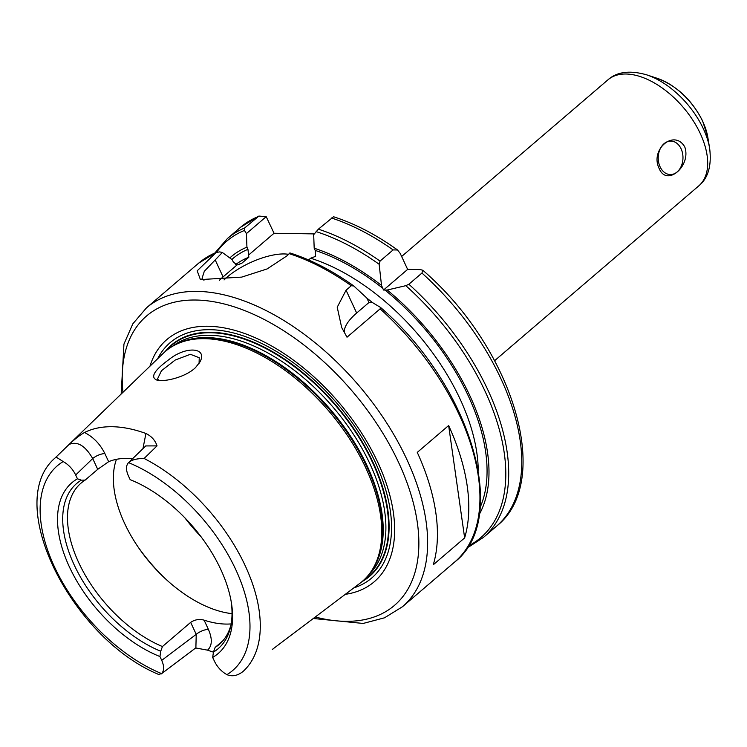 <?xml version="1.0" encoding="UTF-8"?>
<svg xmlns="http://www.w3.org/2000/svg" width="747" height="747" viewBox="0 0 747 747"><rect width="100%" height="100%" fill="white"/><g stroke="black" fill="none" stroke-linecap="round" stroke-linejoin="round"><path stroke-width="1.12" d="M213.437 652.131A145.03 81.675 49.4 0 1 207.545 650.151C212.223 645.838 212.512 638.928 208.413 629.413A9.366 3.455 -24.9 0 0 196.228 634.352L161.725 660.367C164.284 666.231 164.247 670.638 161.613 673.589L158.625 674.42C72.44 638.881 2.699 503.338 54.979 458.06L163.294 353.294A151.389 85.261 49.4 0 1 178.935 343.144A151.389 85.261 49.4 0 1 204.659 338.671A151.389 85.261 49.4 0 1 341.724 427.377A151.389 85.261 49.4 0 1 372.557 569.261A151.389 85.261 49.4 0 1 360.119 583.146L272.851 649.022M195.686 647.957L207.545 650.151M69.088 444.465L56.062 457.043L63.187 461.562C68.621 464.643 72.786 469.116 75.68 474.999L92.703 458.546L97.717 469.34L108.642 461.693L104.888 453.616A9.366 3.455 -24.9 0 0 92.703 458.546C85.214 445.623 77.343 440.926 69.088 444.465C74.831 439.04 79.966 435.053 84.514 432.494A143.779 80.975 49.4 0 1 145.917 433.484L142.948 448.676M128.549 462.57L128.503 462.617C131.603 459.872 136.794 458.49 144.106 458.471L157.038 445.884C155.227 440.347 151.52 436.211 145.917 433.484M272.356 649.404L273.019 649.022M195.527 367.561L199.935 361.987C207.946 347.542 186.19 345.6 168.925 359.596C154.013 370.54 150.044 377.384 157.01 380.139C164.443 382.184 185.798 377.16 195.527 367.561M159.074 380.475L157.486 379.018L161.473 370.717L175.19 360.045L190.401 354.293L199.244 357.738L199.066 363.425M145.777 445.94L157.038 445.884M132.508 458.761A106.195 59.797 -130.6 0 0 108.642 461.693M208.413 629.413L204.108 620.15A106.195 59.797 -130.6 0 0 225.827 624.072A106.195 59.797 -130.6 0 0 231.187 623.904M204.108 620.15C199.346 618.833 194.855 619.571 190.662 622.372L196.228 634.352L195.882 647.808L161.091 674.046M144.106 458.471A142.266 80.116 49.4 0 1 245.259 565.824A142.266 80.116 49.4 0 1 242.999 671.516C237.639 675.736 232.28 676.782 226.929 674.653C221.495 671.572 217.33 667.099 214.436 661.216L212.671 657.407L213.437 652.094L215.145 647.397L222.811 640.833M212.671 657.407A112.433 63.318 49.4 0 0 231.355 602.54A112.433 63.318 49.4 0 0 130.165 479.667L128.391 475.848C125.832 469.984 125.87 465.577 128.512 462.626M161.725 660.367L159.961 656.548A112.433 63.318 49.4 0 1 69.396 566.88A112.433 63.318 49.4 0 1 77.455 478.808L75.68 474.999M159.961 656.548L160.726 651.244L162.435 646.547L190.662 622.372M160.726 651.244A108.754 61.245 49.4 0 1 74.196 564.937A108.754 61.245 49.4 0 1 81.311 480.153L77.455 478.808M231.084 600.971A108.754 61.245 49.4 0 1 230.702 626.397A108.754 61.245 49.4 0 1 213.437 652.094M162.435 646.547A106.195 59.797 49.4 0 1 80.517 566.366A106.195 59.797 49.4 0 1 81.087 483.085A106.195 59.797 49.4 0 1 85.167 480.088L81.311 480.153M97.717 469.34L85.167 480.088M232.037 613.651A106.195 59.797 49.4 0 1 142.929 553.779A106.195 59.797 49.4 0 1 116.467 459.321M231.084 624.455A106.195 59.797 49.4 0 1 219.226 644.4A106.195 59.797 49.4 0 1 215.145 647.397M660.087 166.814A16.742 12.382 90.9 0 0 670.32 174.555A16.742 12.382 90.9 0 0 681.357 165.955A16.742 12.382 90.9 0 0 681.105 148.821A16.742 12.382 90.9 0 0 670.862 141.08A16.742 12.382 90.9 0 0 659.834 149.68A16.742 12.382 90.9 0 0 660.087 166.814M659.293 168.757C649.47 149.717 674.158 128.577 684.775 146.935C691.498 165.927 666.81 187.067 659.293 168.757M400.233 253.457L407.638 269.396L420.356 269.602L422.821 270.265L421.943 273.047L408.87 284.243L405.808 285.671L387.226 290.023L383.528 290.041L381.521 285.438L379.14 264.27L380.046 261.105L393.109 249.918L397.544 249.993L400.233 253.457M266.203 216.658L258.91 216.07L244.633 227.984L244.446 230.45L246.426 233.596L266.203 216.658L274.046 233.26L314.291 233.904M383.528 290.041L407.638 269.396M387.226 290.023A180.513 101.657 49.4 0 1 479.275 514.431M397.544 249.984C376.143 234.651 354.797 223.577 333.526 216.751L318.371 229.17L313.684 234.679L314.188 248.228A180.513 101.657 49.4 0 1 381.521 285.438M314.188 248.228L315.197 250.413L315.617 256.342L310.631 258.219L308.586 259.975M408.87 284.243A196.769 110.808 49.4 0 1 483.458 537.392L469.256 546.645L467.65 546.953M369.009 302.47L372.529 302.61L380.568 307.465C470.47 385.032 510.957 518.689 454.708 562.005A196.769 110.808 49.4 0 0 380.12 308.856L347.01 337.214L341.65 327.475L337.224 307.213L346.066 290.2L351.295 285.727L353.789 285.98L366.824 298.034L369.009 302.47L356.664 313.04A49.974 18.414 155.1 0 0 344.423 332.873M289.864 252.916C310.939 259.629 332.154 270.582 353.508 285.756L353.789 285.98M380.456 307.381L380.12 308.856M203.978 280.274L202.045 278.37L204.304 271.282L222.354 252.477L219.73 251.898L216.247 252.449L197.189 270.806L200.411 279.602L241.72 277.109L267.137 268.929L287.109 255.754L289.845 253.037M433.279 564.769A196.769 110.808 -130.6 0 0 417.265 452.393L448.639 425.538A196.769 110.808 49.4 0 1 464.643 537.905L433.279 564.769M198.739 263.093L216.247 252.449A196.769 110.808 49.4 0 0 198.739 263.093L146.468 307.857A196.769 110.808 49.4 0 1 197.432 291.395A196.769 110.808 49.4 0 1 406.854 459.461A196.769 110.808 49.4 0 1 402.428 606.769L454.708 562.005M222.354 252.477L232.233 259.732L233.241 261.908L236.995 264.98L241.991 263.093L248.854 257.22L247.948 249.321L246.93 247.145L246.426 233.596M448.639 425.538L464.643 537.905M229.796 257.939A180.513 101.657 49.4 0 1 246.93 247.145M248.359 255.25L274.046 233.26M219.329 280.358A49.974 18.414 155.1 0 1 223.073 276.904L236.995 264.98M224.053 279.938A43.728 16.117 155.1 0 1 284.149 253.943A43.728 16.117 155.1 0 1 288.491 254.325M166.45 350.502A151.902 85.541 49.4 0 1 169.373 347.42A151.902 85.541 49.4 0 1 210.878 332.751A151.902 85.541 49.4 0 1 372.557 462.486A151.902 85.541 49.4 0 1 366.861 578.047A151.902 85.541 49.4 0 1 363.369 580.456M169.466 347.336A151.921 85.55 49.4 0 1 169.55 347.243A151.921 85.55 49.4 0 1 211.065 332.574A151.921 85.55 49.4 0 1 357.794 435.081A151.921 85.55 49.4 0 1 367.057 577.898A151.921 85.55 49.4 0 1 366.964 577.973M164.994 351.725A152.285 85.756 49.4 0 1 210.915 332.266A152.285 85.756 49.4 0 1 373.005 462.328A152.285 85.756 49.4 0 1 361.931 581.708M149.97 366.179A159.419 89.771 49.4 0 1 208.133 326.252A159.419 89.771 49.4 0 1 373.855 454.325A159.419 89.771 49.4 0 1 345.338 594.332M54.979 458.06A142.266 80.116 49.4 0 1 56.062 457.043M200.915 536.579A124.926 70.358 49.4 0 1 184.808 517.764M164.975 578.365A124.926 70.358 49.4 0 1 137.99 546.851M104.888 453.616C100.135 444.054 93.347 437.014 84.514 432.504M128.503 462.617A134.777 75.895 49.4 0 1 235.753 569.578A134.777 75.895 49.4 0 1 226.929 674.653M161.613 673.598A134.777 75.895 49.4 0 1 54.363 566.637A134.777 75.895 49.4 0 1 63.187 461.562M401.643 256.482L607.927 79.845A69.807 39.311 49.4 0 1 626.005 74.009A69.807 39.311 49.4 0 1 700.312 133.629A69.807 39.311 49.4 0 1 698.744 185.9L494.635 360.67M707.811 137.261L702.675 121.154C692.142 100.182 677.043 85.924 657.379 78.37A52.962 29.824 49.4 0 1 702.796 121.612A52.962 29.824 49.4 0 1 707.811 137.261L709.65 148.382C711.779 165.75 708.137 178.253 698.744 185.9M657.379 78.37L646.678 74.84A66.156 37.257 49.4 0 1 703.394 128.848A66.156 37.257 49.4 0 1 709.65 148.382M384.901 289.985A178.029 100.257 49.4 0 1 480.125 507.418M315.197 250.413A178.029 100.257 49.4 0 1 382.875 288.361M405.808 285.671A195.2 109.93 49.4 0 1 468.266 545.973M316.093 231.607A195.2 109.93 49.4 0 1 379.14 264.27M318.371 229.17A196.769 110.808 49.4 0 1 380.046 261.105M421.943 273.047A196.769 110.808 49.4 0 1 496.522 526.196L483.458 537.392M331.444 217.984A196.769 110.808 49.4 0 1 393.109 249.918M258.91 216.06L240.562 227.275A196.769 110.808 49.4 0 1 257.706 216.789M214.94 252.906L227.49 238.47A196.769 110.808 49.4 0 1 244.633 227.984M216.677 252.159A195.2 109.93 49.4 0 1 244.446 230.45M366.889 298.184A171.782 96.736 49.4 0 1 372.529 302.61M346.066 290.2L356.664 313.04M289.126 253.635A196.769 110.808 49.4 0 1 351.295 285.727M231.831 259.442A178.029 100.257 49.4 0 1 247.948 249.321M238.489 264.606A171.782 96.736 49.4 0 1 241.991 263.093M235.622 264.569A171.782 96.736 49.4 0 1 248.854 257.22M310.631 258.219A171.782 96.736 49.4 0 1 478.248 470.265M215.332 260.217L223.073 276.904M178.935 343.144L180.653 342.434A150.801 84.925 49.4 0 1 206.284 337.98A150.801 84.925 49.4 0 1 366.786 466.782A150.801 84.925 49.4 0 1 373.519 567.664L372.557 569.261M177.842 343.601A150.67 84.85 49.4 0 1 206.947 337.569A150.67 84.85 49.4 0 1 367.309 466.259A150.67 84.85 49.4 0 1 371.931 570.26M172.566 346.281A150.67 84.85 49.4 0 1 209.618 335.282A150.67 84.85 49.4 0 1 369.98 463.971A150.67 84.85 49.4 0 1 368.476 575.069M157.654 358.756A154.937 87.259 49.4 0 1 210.271 329.688A154.937 87.259 49.4 0 1 375.181 462.019A154.937 87.259 49.4 0 1 353.854 587.889M122.956 392.315A190.522 107.288 49.4 0 1 195.957 300.023A190.522 107.288 49.4 0 1 398.73 462.748A190.522 107.288 49.4 0 1 315.355 617.003M145.889 445.828L128.559 462.58M646.678 74.84C629.842 70.069 616.929 71.74 607.927 79.845M422.821 270.265C512.582 347.392 554.19 480.937 496.522 526.196M227.49 238.47L240.562 227.275M146.468 307.857L132.807 323.862L123.946 344.087L121.173 394.033M313.385 618.497L363.154 623.446L384.509 617.806L402.428 606.769"/></g></svg>
